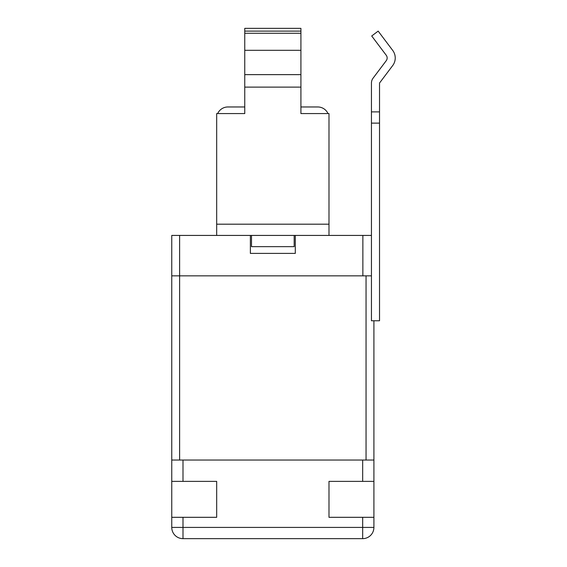 <?xml version="1.0" encoding="UTF-8"?>
<svg xmlns="http://www.w3.org/2000/svg" width="567" height="567" viewBox="0 0 567 567"><rect width="100%" height="100%" fill="white"/><g stroke="black" fill="none" stroke-linecap="round" stroke-linejoin="round"><path stroke-width="0.85" d="M373.908 320.773L373.908 460.035L171.758 460.035L171.758 481.376L216.679 481.376L216.679 517.31L171.758 517.31L171.758 527.416A11.234 11.234 0 0 0 182.992 538.65L362.682 538.65L362.682 527.416L182.992 527.416L182.992 538.65A11.234 11.234 0 0 1 171.758 527.416L171.758 275.853L371.442 275.853M373.908 460.035L373.908 527.416A11.234 11.234 0 0 1 362.682 538.65A11.234 11.234 0 0 0 373.908 527.416L362.682 527.416L362.682 517.31L328.988 517.31L328.988 481.376L362.682 481.376L362.682 460.035M373.908 517.31L362.682 517.31M373.908 481.376L362.682 481.376M216.679 224.192L328.988 224.192L328.988 113.57L300.914 113.57L300.914 87.12L244.76 87.12L244.76 113.57L216.679 113.57L216.679 235.425L171.758 235.425L171.758 275.853L179.619 275.853L179.619 460.035M366.048 460.035L366.048 275.853M300.914 106.965L317.761 106.965A11.234 11.234 0 0 1 327.995 113.57M300.914 87.12L300.914 28.35L244.76 28.35L244.76 87.12M217.678 113.57A11.234 11.234 0 0 1 227.913 106.965L244.76 106.965M244.76 31.114L300.914 31.114M294.174 235.425L294.174 246.652L251.5 246.652L251.5 235.425M328.988 224.192L328.988 235.425L216.679 235.425M300.914 33.269L244.76 33.269M179.619 235.425L179.619 275.853L362.866 275.853L362.866 235.425L371.442 235.425M295.294 235.425L295.294 253.392L250.373 253.392L250.373 235.425M362.866 235.425L328.988 235.425M379.529 123.117L379.529 320.773L371.442 320.773L371.442 123.117L379.529 123.117L379.529 111.883L371.442 111.883L371.442 123.117M371.442 111.883L371.442 83.037A8.087 8.087 0 0 1 373.072 78.175L386.247 60.683A4.493 4.493 0 0 0 386.247 55.275L371.711 35.983L378.168 31.114L392.704 50.406A12.58 12.58 0 0 1 392.704 65.545L379.529 83.037L379.529 111.883M182.992 517.31L182.992 527.416L171.758 527.416M182.992 460.035L182.992 481.376M300.914 74.638L244.76 74.638M300.914 50.307L244.76 50.307"/></g></svg>
